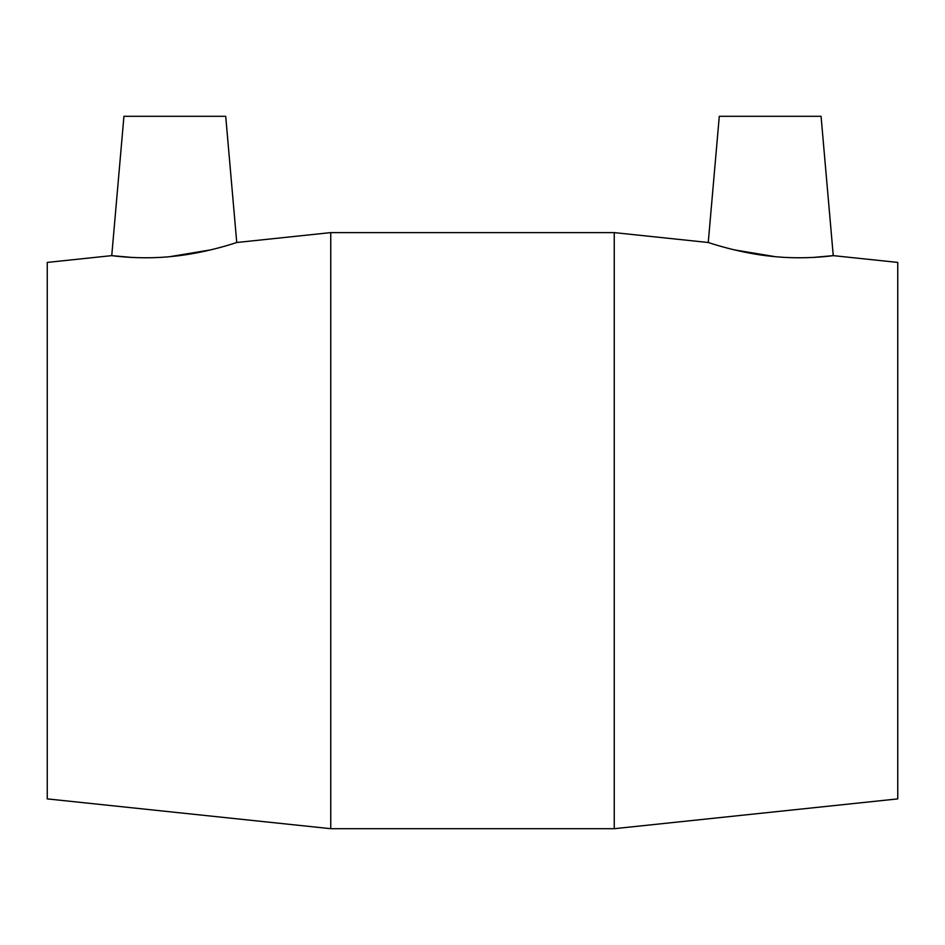 <?xml version="1.0" encoding="UTF-8"?>
<svg xmlns="http://www.w3.org/2000/svg" width="945" height="945" viewBox="0 0 945 945"><rect width="100%" height="100%" fill="white"/><g stroke="black" fill="none" stroke-linecap="round" stroke-linejoin="round"><path stroke-width="1.42" d="M236.746 242.499L330.75 232.612L330.75 828.694L47.25 798.891L47.25 262.415L111.746 255.634C110.896 255.504 139.801 259.946 172.77 256.39C206.884 253.036 237.467 242.203 236.746 242.499L225.713 116.306L123.937 116.306L111.746 255.634L131.556 257.418M708.254 242.499L719.287 116.306L821.063 116.306L833.254 255.634C834.104 255.504 805.199 259.946 772.23 256.39C738.116 253.036 707.533 242.203 708.254 242.499L614.25 232.612L614.25 828.694L330.75 828.694M734.194 249.846L775.183 256.674M813.444 257.418L833.254 255.634L897.75 262.415L897.75 798.891L614.25 828.694M169.816 256.674L210.806 249.846M330.75 232.612L614.25 232.612"/></g></svg>

